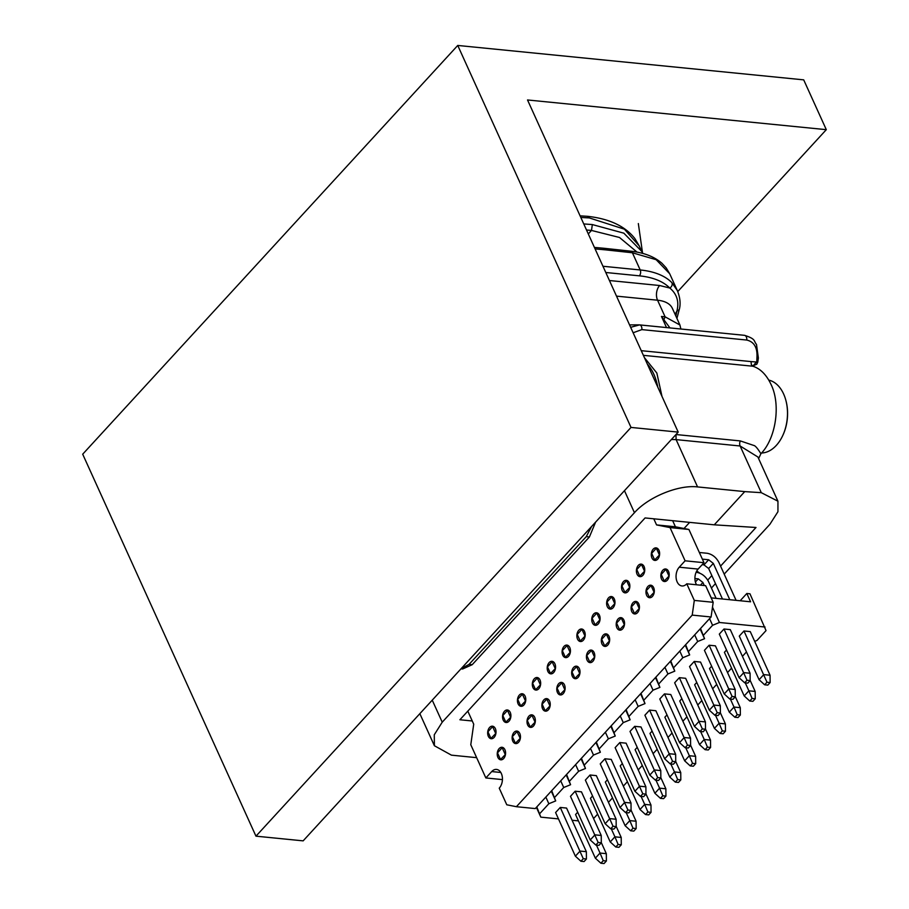 <?xml version="1.0" encoding="UTF-8"?>
<svg xmlns="http://www.w3.org/2000/svg" width="909" height="909" viewBox="0 0 909 909"><rect width="100%" height="100%" fill="white"/><g stroke="black" fill="none" stroke-linecap="round" stroke-linejoin="round"><path stroke-width="1.36" d="M624.46 490.678L634.448 512.699C648.356 496.95 678.614 484.588 697.567 486.917L744.744 491.61L714.269 524.823L645.083 517.937L459.897 719.758L472.271 720.985M634.448 512.699L442.228 722.178L434.275 734.779L434.4 745.732L451.443 755.152L476.646 757.663M744.744 491.61L761.288 492.667L777.945 501.211L777.945 511.71L769.9 524.3L724.189 574.113M644.39 357.601L656.843 373.031L661.991 396.404M675.978 434.536L676.114 439.615L671.421 439.49M676.364 434.57L740.369 440.933L753.8 445.455C755.231 445.615 757.595 448.376 760.901 453.716C775.911 438.49 781.036 404.539 771.002 384.382C766.412 374.713 760.379 368.668 752.902 366.225L643.367 355.339M630.653 327.32L639.55 324.899L744.573 335.341C756.265 339.057 753.493 341 756.493 344.409L758.367 357.998L757.788 362.043L756.765 364.248L753.311 365.645L751.902 365.532L753.311 365.645L756.356 361.998L750.982 361.589L751.368 364.679L752.902 366.225M758.617 458.591L760.901 453.716M758.367 357.998L756.924 357.953L756.777 361.759M669.933 327.91L661.479 316.457L665.093 316.821L679.921 325.002L680.864 329.001M605.792 272.495L639.368 275.836C652.946 277.245 663.081 281.301 669.785 288.028C676.875 293.948 679.262 301.618 676.932 311.026A4.204 3.477 7.8 0 0 679.591 308.276L679.591 308.276C680.693 302.902 679.943 296.993 677.319 290.539L677.5 290.96M594.406 247.407L603.644 248.237L605.564 249.861L632.403 252.77L640.197 269.962A4.204 2.772 95.7 0 1 639.368 275.836M586.51 230.011L591.498 230.443L619.484 237.476L637.05 252.111M588.293 233.931L591.498 230.443L592.338 224.568L623.824 233.17L641.72 251.384L639.266 245.964L624.392 229.182L589.316 217.921L580.817 217.444M583.76 223.932L592.338 224.568M580.09 215.853L587.396 216.297L589.316 217.921M669.694 273.745L656.162 259.701L632.403 252.77A4.204 2.75 -83.8 0 0 630.516 251.145L630.516 251.145C643.833 252.588 654.287 256.622 661.9 263.246L666.195 267.882L669.694 273.745M602.951 266.257L640.197 269.962A105.046 52.165 -24.4 0 1 671.887 282.654A4.204 3.591 135.6 0 1 669.785 288.028L659.65 285.517L609.428 280.529M671.887 282.654L677.319 290.539M675.08 314.344L676.932 311.026L675.876 316.105M663.865 319.877L665.093 316.821L657.559 300.209A10.51 6.92 95.7 0 1 659.65 285.517M777.843 500.984L757.89 457L740.119 445.989L676.114 439.615L697.567 486.917M462.59 669.001L472.203 664.695L589.407 536.969L595.611 522.118M591.577 526.516L586.26 536.651L469.055 664.388L461.102 668.706M711.429 588.021L715.485 583.601M714.269 524.823L756.004 527.481L720.553 566.114M711.849 575.602L707.725 580.09M684.011 528.504L689.647 522.368M712.486 607.155L719.439 622.483L712.576 625.29L709.565 618.643L711.088 616.984L692.215 615.109L516.403 806.703L535.276 808.578L536.799 806.919L540.821 817.146L558.467 818.895M548.843 803.726L545.832 797.079L551.683 790.694L555.706 800.92L548.843 803.726L539.821 813.555M563.728 787.501L560.717 780.865L566.568 774.468L570.591 784.706L563.728 787.501L554.706 797.341M578.613 771.286L575.602 764.639L581.453 758.254L585.476 768.48L578.613 771.286L569.591 781.115M593.497 755.061L590.486 748.414L596.338 742.028L600.36 752.254L593.497 755.061L584.476 764.889M608.382 738.835L605.371 732.199L611.223 725.802L615.245 736.04L608.382 738.835L599.361 748.675M623.267 722.621L620.256 715.974L626.108 709.588L630.13 719.814L623.267 722.621L614.245 732.449M638.152 706.395L635.141 699.748L640.993 693.362L645.015 703.589L638.152 706.395L629.13 716.224M653.037 690.17L650.026 683.534L655.878 677.137L659.9 687.374L653.037 690.17L644.015 700.01M667.922 673.955L664.911 667.308L670.762 660.923L674.785 671.149L667.922 673.955L658.9 683.784M682.807 657.73L679.796 651.083L685.647 644.697L689.67 654.923L682.807 657.73L673.785 667.558M697.692 641.504L694.681 634.868L700.532 628.483L704.555 638.709L697.692 641.504L688.67 651.344M711.088 616.984L713.179 602.292L705.645 585.68L686.772 583.805L694.306 600.417L692.215 615.109M698.112 569.079L703.975 562.694L685.102 560.808L679.239 567.205L698.112 569.079A10.51 6.92 -84.3 0 0 696.021 583.771A10.51 6.92 -84.3 0 0 696.544 584.782M703.975 562.694L688.908 529.47L675.421 526.788L672.649 520.675M504.927 749.72A6.306 4.159 -84.3 0 0 502.029 747.289A6.306 4.159 -84.3 0 0 497.905 750.595A6.306 4.159 -84.3 0 0 497.893 757.39A6.306 4.159 -84.3 0 0 500.791 759.833A6.306 4.159 -84.3 0 0 504.915 756.515A6.306 4.159 -84.3 0 0 504.927 749.72M495.36 728.632A6.306 4.159 -84.3 0 0 492.462 726.189A6.306 4.159 -84.3 0 0 488.338 729.507A6.306 4.159 -84.3 0 0 488.326 736.301A6.306 4.159 -84.3 0 0 491.212 738.733A6.306 4.159 -84.3 0 0 495.348 735.426A6.306 4.159 -84.3 0 0 495.36 728.632M519.812 733.506A6.306 4.159 -84.3 0 0 516.914 731.063A6.306 4.159 -84.3 0 0 512.79 734.381A6.306 4.159 -84.3 0 0 512.778 741.165A6.306 4.159 -84.3 0 0 515.676 743.607A6.306 4.159 -84.3 0 0 519.8 740.301A6.306 4.159 -84.3 0 0 519.812 733.506M510.244 712.417A6.306 4.159 -84.3 0 0 507.347 709.974A6.306 4.159 -84.3 0 0 503.222 713.281A6.306 4.159 -84.3 0 0 503.211 720.076A6.306 4.159 -84.3 0 0 506.097 722.519A6.306 4.159 -84.3 0 0 510.233 719.201A6.306 4.159 -84.3 0 0 510.244 712.417M534.697 717.281A6.306 4.159 -84.3 0 0 531.799 714.838A6.306 4.159 -84.3 0 0 527.674 718.155A6.306 4.159 -84.3 0 0 527.663 724.95A6.306 4.159 -84.3 0 0 530.561 727.382A6.306 4.159 -84.3 0 0 534.685 724.075A6.306 4.159 -84.3 0 0 534.697 717.281M525.129 696.192A6.306 4.159 -84.3 0 0 522.232 693.749A6.306 4.159 -84.3 0 0 518.107 697.067A6.306 4.159 -84.3 0 0 518.096 703.85A6.306 4.159 -84.3 0 0 520.982 706.293A6.306 4.159 -84.3 0 0 525.118 702.987A6.306 4.159 -84.3 0 0 525.129 696.192M549.581 701.055A6.306 4.159 -84.3 0 0 546.684 698.623A6.306 4.159 -84.3 0 0 542.559 701.93A6.306 4.159 -84.3 0 0 542.548 708.725A6.306 4.159 -84.3 0 0 545.445 711.168A6.306 4.159 -84.3 0 0 549.57 707.85A6.306 4.159 -84.3 0 0 549.581 701.055M540.014 679.966A6.306 4.159 -84.3 0 0 537.117 677.523A6.306 4.159 -84.3 0 0 532.992 680.841A6.306 4.159 -84.3 0 0 532.981 687.636A6.306 4.159 -84.3 0 0 535.867 690.067A6.306 4.159 -84.3 0 0 540.003 686.761A6.306 4.159 -84.3 0 0 540.014 679.966M564.466 684.841A6.306 4.159 -84.3 0 0 561.569 682.398A6.306 4.159 -84.3 0 0 557.444 685.716A6.306 4.159 -84.3 0 0 557.433 692.499A6.306 4.159 -84.3 0 0 560.319 694.942A6.306 4.159 -84.3 0 0 564.455 691.635A6.306 4.159 -84.3 0 0 564.466 684.841M554.899 663.752A6.306 4.159 -84.3 0 0 552.002 661.309A6.306 4.159 -84.3 0 0 547.877 664.615A6.306 4.159 -84.3 0 0 547.866 671.41A6.306 4.159 -84.3 0 0 550.752 673.853A6.306 4.159 -84.3 0 0 554.888 670.535A6.306 4.159 -84.3 0 0 554.899 663.752M579.351 668.615A6.306 4.159 -84.3 0 0 576.454 666.172A6.306 4.159 -84.3 0 0 572.329 669.49A6.306 4.159 -84.3 0 0 572.318 676.285A6.306 4.159 -84.3 0 0 575.204 678.716A6.306 4.159 -84.3 0 0 579.34 675.41A6.306 4.159 -84.3 0 0 579.351 668.615M569.784 647.526A6.306 4.159 -84.3 0 0 566.886 645.083A6.306 4.159 -84.3 0 0 562.762 648.401A6.306 4.159 -84.3 0 0 562.751 655.184A6.306 4.159 -84.3 0 0 565.637 657.627A6.306 4.159 -84.3 0 0 569.773 654.321A6.306 4.159 -84.3 0 0 569.784 647.526M668.535 571.409A6.306 4.159 -84.3 0 0 665.649 568.977A6.306 4.159 -84.3 0 0 661.513 572.284A6.306 4.159 -84.3 0 0 661.513 579.078A6.306 4.159 -84.3 0 0 664.399 581.521A6.306 4.159 -84.3 0 0 668.535 578.204A6.306 4.159 -84.3 0 0 668.535 571.409M658.968 550.32A6.306 4.159 -84.3 0 0 656.082 547.877A6.306 4.159 -84.3 0 0 651.946 551.195A6.306 4.159 -84.3 0 0 651.946 557.99A6.306 4.159 -84.3 0 0 654.832 560.421A6.306 4.159 -84.3 0 0 658.968 557.115A6.306 4.159 -84.3 0 0 658.968 550.32M653.651 587.634A6.306 4.159 -84.3 0 0 650.764 585.191A6.306 4.159 -84.3 0 0 646.629 588.509A6.306 4.159 -84.3 0 0 646.629 595.304A6.306 4.159 -84.3 0 0 649.515 597.736A6.306 4.159 -84.3 0 0 653.651 594.429A6.306 4.159 -84.3 0 0 653.651 587.634M644.083 566.546A6.306 4.159 -84.3 0 0 641.197 564.103A6.306 4.159 -84.3 0 0 637.061 567.421A6.306 4.159 -84.3 0 0 637.061 574.204A6.306 4.159 -84.3 0 0 639.947 576.647A6.306 4.159 -84.3 0 0 644.083 573.34A6.306 4.159 -84.3 0 0 644.083 566.546M638.766 603.86A6.306 4.159 -84.3 0 0 635.88 601.417A6.306 4.159 -84.3 0 0 631.744 604.735A6.306 4.159 -84.3 0 0 631.744 611.518A6.306 4.159 -84.3 0 0 634.63 613.961A6.306 4.159 -84.3 0 0 638.766 610.643A6.306 4.159 -84.3 0 0 638.766 603.86M629.198 582.76A6.306 4.159 -84.3 0 0 626.312 580.328A6.306 4.159 -84.3 0 0 622.176 583.635A6.306 4.159 -84.3 0 0 622.176 590.43A6.306 4.159 -84.3 0 0 625.062 592.873A6.306 4.159 -84.3 0 0 629.198 589.555A6.306 4.159 -84.3 0 0 629.198 582.76M623.881 620.074A6.306 4.159 -84.3 0 0 620.995 617.643A6.306 4.159 -84.3 0 0 616.859 620.949A6.306 4.159 -84.3 0 0 616.859 627.744A6.306 4.159 -84.3 0 0 619.745 630.187A6.306 4.159 -84.3 0 0 623.881 626.869A6.306 4.159 -84.3 0 0 623.881 620.074M614.314 598.986A6.306 4.159 -84.3 0 0 611.427 596.543A6.306 4.159 -84.3 0 0 607.292 599.86A6.306 4.159 -84.3 0 0 607.292 606.655A6.306 4.159 -84.3 0 0 610.178 609.087A6.306 4.159 -84.3 0 0 614.314 605.78A6.306 4.159 -84.3 0 0 614.314 598.986M609.007 636.3A6.306 4.159 -84.3 0 0 606.11 633.857A6.306 4.159 -84.3 0 0 601.974 637.175A6.306 4.159 -84.3 0 0 601.974 643.97A6.306 4.159 -84.3 0 0 604.86 646.401A6.306 4.159 -84.3 0 0 608.996 643.095A6.306 4.159 -84.3 0 0 609.007 636.3M599.429 615.211A6.306 4.159 -84.3 0 0 596.543 612.768A6.306 4.159 -84.3 0 0 592.407 616.086A6.306 4.159 -84.3 0 0 592.407 622.87A6.306 4.159 -84.3 0 0 595.293 625.312A6.306 4.159 -84.3 0 0 599.429 622.006A6.306 4.159 -84.3 0 0 599.429 615.211M594.122 652.526A6.306 4.159 -84.3 0 0 591.225 650.083A6.306 4.159 -84.3 0 0 587.089 653.389A6.306 4.159 -84.3 0 0 587.089 660.184A6.306 4.159 -84.3 0 0 589.975 662.627A6.306 4.159 -84.3 0 0 594.111 659.309A6.306 4.159 -84.3 0 0 594.122 652.526M584.544 631.425A6.306 4.159 -84.3 0 0 581.658 628.994A6.306 4.159 -84.3 0 0 577.522 632.3A6.306 4.159 -84.3 0 0 577.522 639.095A6.306 4.159 -84.3 0 0 580.408 641.538A6.306 4.159 -84.3 0 0 584.544 638.22A6.306 4.159 -84.3 0 0 584.544 631.425M679.239 567.205A10.51 6.92 -84.3 0 0 677.148 581.885A10.51 6.92 -84.3 0 0 681.966 585.953A10.51 6.92 -84.3 0 0 686.772 583.805M754.697 641.379L757.015 640.436L766.037 630.596L749.97 593.804L746.823 593.486L750.595 601.792L711.281 597.883L707.407 589.566M765.037 627.017L719.439 622.483M746.471 651.923L742.414 656.343M731.586 668.149L727.53 672.569M716.701 684.375L712.645 688.783M701.816 700.589L697.76 705.009M686.931 716.815L682.875 721.235M672.046 733.04L667.99 737.449M657.162 749.255L653.105 753.675M642.277 765.48L638.22 769.9M627.392 781.706L623.335 786.115M612.507 797.92L608.451 802.34M740.165 600.758L746.823 593.486M593.566 818.566L597.622 814.146M724.007 629.005L719.314 634.107L739.108 677.739L744.664 682.807L747.812 683.125L750.152 680.568L750.084 673.251L730.302 629.63L724.007 629.005L747.005 680.262L744.664 682.807M743.982 630.982L739.29 636.095L759.083 679.716L764.639 684.795L767.787 685.113L770.128 682.557L770.059 675.239L750.266 631.607L743.982 630.982L766.98 682.239L764.639 684.795M709.122 645.22L704.43 650.333L724.223 693.953L729.779 699.032L732.927 699.351L735.267 696.794L735.199 689.476L715.417 645.844L709.122 645.22L732.12 696.476L729.779 699.032M726.53 650.003L724.405 652.321L744.198 695.942L749.755 701.021L752.902 701.328L755.243 698.782L755.174 691.454L750.152 680.386M694.237 661.445L689.545 666.558L709.338 710.179L714.894 715.258L718.042 715.565L720.382 713.008L720.314 705.691L700.532 662.07L694.237 661.445L717.235 712.701L714.894 715.258M711.645 666.229L709.52 668.535L729.313 712.167L734.87 717.246L738.017 717.553L740.358 714.997L740.29 707.679L735.267 696.612M679.353 677.671L674.66 682.773L694.453 726.405L700.01 731.472L703.157 731.79L705.498 729.234L705.429 721.916L685.647 678.296L679.353 677.671L702.35 728.927L700.01 731.472M696.76 682.443L694.635 684.761L714.429 728.382L719.985 733.461L723.132 733.779L725.473 731.222L725.405 723.905L720.382 712.838M664.468 693.885L659.775 698.998L679.568 742.619L685.125 747.698L688.272 748.016L690.613 745.46L690.545 738.142L670.762 694.51L664.468 693.885L687.465 745.141L685.125 747.698M681.875 698.669L679.75 700.987L699.544 744.607L705.1 749.686L708.247 749.993L710.588 747.448L710.52 740.119L705.498 729.052M649.583 710.111L644.89 715.224L664.684 758.845L670.24 763.924L673.387 764.23L675.728 761.674L675.66 754.356L655.878 710.736L649.583 710.111L672.58 761.367L670.24 763.924M666.99 714.894L664.865 717.201L684.659 760.833L690.215 765.912L693.362 766.219L695.703 763.662L695.635 756.345L690.613 745.278M634.698 726.336L630.005 731.438L649.799 775.07L655.355 780.138L658.502 780.456L660.843 777.899L660.775 770.582L640.993 726.961L634.698 726.336L657.696 777.593L655.355 780.138M652.105 731.109L649.98 733.427L669.774 777.047L675.33 782.126L678.478 782.444L680.818 779.888L680.75 772.57L675.728 761.503M619.813 742.551L615.132 747.664L634.914 791.284L640.47 796.364L643.617 796.682L645.958 794.125L645.89 786.808L626.108 743.176L619.813 742.551L642.811 793.807L640.47 796.364M637.22 747.334L635.096 749.652L654.889 793.273L660.445 798.352L663.593 798.659L665.933 796.114L665.865 788.785L660.843 777.718M604.928 758.776L600.247 763.89L620.029 807.51L625.585 812.589L628.733 812.896L631.073 810.339L631.005 803.022L611.223 759.401L604.928 758.776L627.926 810.033L625.585 812.589M622.335 763.56L620.211 765.867L640.004 809.499L645.56 814.566L648.708 814.884L651.049 812.328L650.98 805.01L645.958 793.943M590.043 775.002L585.362 780.104L605.144 823.736L610.7 828.803L613.848 829.122L616.188 826.565L616.12 819.248L596.338 775.627L590.043 775.002L613.041 826.258L610.7 828.803M607.451 779.774L605.326 782.092L625.119 825.713L630.676 830.792L633.823 831.11L636.164 828.553L636.095 821.236L631.073 810.169M575.158 791.216L570.477 796.329L590.259 839.95L595.815 845.029L598.963 845.347L601.303 842.791L601.235 835.473L581.453 791.841L575.158 791.216L598.156 842.473L595.815 845.029M592.566 796L590.441 798.318L610.234 841.939L615.791 847.018L618.938 847.324L621.279 844.779L621.211 837.45L616.188 826.383M560.274 807.442L555.592 812.544L575.374 856.176L580.931 861.255L584.078 861.562L586.419 859.005L586.35 851.688L566.568 808.067L560.274 807.442L583.271 858.698L580.931 861.255M577.681 812.226L575.556 814.532L595.35 858.164L600.906 863.232L604.053 863.55L606.394 860.993L606.326 853.676L601.303 842.609M578.442 820.884L572.091 820.259M712.576 625.29L703.555 635.118M595.35 858.164L600.031 853.051L603.246 860.687L600.906 863.232M603.246 860.687L606.394 860.993M575.374 856.176L580.067 851.063L586.35 851.688M583.271 858.698L586.419 859.005M610.234 841.939L614.916 836.825L618.131 844.461L615.791 847.018M618.131 844.461L621.279 844.779M590.259 839.95L594.952 834.848L601.235 835.473M598.156 842.473L601.303 842.791M625.119 825.713L629.801 820.611L633.016 828.235L630.676 830.792M633.016 828.235L636.164 828.553M605.144 823.736L609.837 818.623L616.12 819.248M613.041 826.258L616.188 826.565M640.004 809.499L644.686 804.385L647.901 812.021L645.56 814.566M647.901 812.021L651.049 812.328M620.029 807.51L624.722 802.397L631.005 803.022M627.926 810.033L631.073 810.339M654.889 793.273L659.57 788.16L662.786 795.795L660.445 798.352M662.786 795.795L665.933 796.114M634.914 791.284L639.606 786.183L645.89 786.808M642.811 793.807L645.958 794.125M669.774 777.047L674.455 771.946L677.671 779.57L675.33 782.126M677.671 779.57L680.818 779.888M649.799 775.07L654.491 769.957L660.775 770.582M657.696 777.593L660.843 777.899M684.659 760.833L689.34 755.72L692.556 763.355L690.215 765.912M692.556 763.355L695.703 763.662M664.684 758.845L669.376 753.731L675.66 754.356M672.58 761.367L675.728 761.674M699.544 744.607L704.225 739.494L707.441 747.13L705.1 749.686M707.441 747.13L710.588 747.448M679.568 742.619L684.261 737.517L690.545 738.142M687.465 745.141L690.613 745.46M714.429 728.382L719.11 723.28L722.325 730.904L719.985 733.461M722.325 730.904L725.473 731.222M694.453 726.405L699.146 721.291L705.429 721.916M702.35 728.927L705.498 729.234M729.313 712.167L733.995 707.054L737.21 714.69L734.87 717.246M737.21 714.69L740.358 714.997M709.338 710.179L714.031 705.066L720.314 705.691M717.235 712.701L720.382 713.008M744.198 695.942L748.88 690.829L752.095 698.464L749.755 701.021M752.095 698.464L755.243 698.782M724.223 693.953L728.916 688.852L735.199 689.476M732.12 696.476L735.267 696.794M759.083 679.716L763.765 674.614L770.059 675.239M766.98 682.239L770.128 682.557M739.108 677.739L743.801 672.626L750.084 673.251M747.005 680.262L750.152 680.568M596.429 845.086L600.031 853.051L606.326 853.676M611.314 828.872L614.916 836.825L621.211 837.45M626.199 812.646L629.801 820.611L636.095 821.236M641.084 796.42L644.686 804.385L650.98 805.01M655.968 780.206L659.57 788.16L665.865 788.785M670.853 763.98L674.455 771.946L680.75 772.57M685.738 747.755L689.34 755.72L695.635 756.345M700.623 731.54L704.225 739.494L710.52 740.119M715.508 715.315L719.11 723.28L725.405 723.905M730.393 699.089L733.995 707.054L740.29 707.679M745.278 682.875L748.88 690.829L755.174 691.454M503.506 747.88L502.188 747.743L497.496 752.857L500.518 759.492L502.086 759.651M518.391 731.654L517.073 731.518L512.381 736.631L515.403 743.278L516.971 743.437M533.276 715.428L531.958 715.303L527.265 720.405L530.288 727.052L531.856 727.211M548.161 699.214L546.843 699.078L542.15 704.191L545.173 710.827L546.741 710.986M563.046 682.989L561.728 682.864L557.035 687.965L560.058 694.612L561.626 694.771M577.931 666.763L576.613 666.638L571.92 671.751L574.942 678.387L576.511 678.546M592.463 650.514L591.498 650.412L586.805 655.525L589.827 662.172L591.543 662.343M607.348 634.289L606.383 634.198L601.69 639.3L604.712 645.947L606.428 646.117M622.233 618.063L621.267 617.972L616.575 623.085L619.597 629.721L621.313 629.892M637.118 601.849L636.152 601.747L631.46 606.86L634.482 613.507L636.198 613.677M652.003 585.623L651.037 585.532L646.344 590.634L649.367 597.281L651.083 597.452M666.888 569.398L665.922 569.307L661.229 574.42L664.24 581.056L665.967 581.226M493.939 726.78L492.621 726.655L487.928 731.768L490.951 738.403L495.916 733.324M492.621 726.655L495.632 733.302M492.519 738.562L490.951 738.403M500.518 759.492L505.484 754.413M502.188 747.743L505.199 754.39M508.824 710.565L507.506 710.429L502.813 715.542L505.836 722.189L510.801 717.099M507.506 710.429L510.517 717.076M507.404 722.337L505.836 722.189M515.403 743.278L520.368 738.199M517.073 731.518L520.084 738.165M523.709 694.34L522.391 694.215L517.698 699.316L520.721 705.963L525.686 700.884M522.391 694.215L525.402 700.85M522.289 706.123L520.721 705.963M530.288 727.052L535.253 721.973M531.958 715.303L534.969 721.939M538.594 678.114L537.276 677.989L532.583 683.102L535.606 689.738L540.571 684.659M537.276 677.989L540.287 684.636M537.174 689.897L535.606 689.738M545.173 710.827L550.138 705.748M546.843 699.078L549.854 705.725M553.479 661.9L552.161 661.763L547.468 666.876L550.49 673.524L555.456 668.433M552.161 661.763L555.172 668.41M552.058 673.671L550.49 673.524M560.058 694.612L565.023 689.533M561.728 682.864L564.739 689.499M568.364 645.674L567.046 645.549L562.353 650.651L565.364 657.298L570.341 652.219M567.046 645.549L570.057 652.185M566.943 657.457L565.364 657.298M574.942 678.387L579.908 673.308M576.613 666.638L579.624 673.285M582.896 629.414L581.93 629.323L577.238 634.437L580.249 641.072L585.135 635.982M581.93 629.323L584.941 635.97M581.976 641.243L580.249 641.072M589.827 662.172L594.702 657.071M591.498 650.412L594.509 657.059M597.781 613.2L596.815 613.098L592.123 618.211L595.134 624.858L600.02 619.768M596.815 613.098L599.826 619.745M596.861 625.028L595.134 624.858M604.712 645.947L609.587 640.856M606.383 634.198L609.394 640.834M612.666 596.974L611.7 596.883L607.007 601.985L610.019 608.632L614.904 603.542M611.7 596.883L614.711 603.519M611.746 608.803L610.019 608.632M619.597 629.721L624.472 624.631M621.267 617.972L624.278 624.619M627.551 580.749L626.585 580.658L621.892 585.771L624.903 592.407L629.789 587.316M626.585 580.658L629.596 587.305M626.631 592.577L624.903 592.407M634.482 613.507L639.357 608.416M636.152 601.747L639.163 608.394M699.885 573.215L696.737 570.977M642.436 564.534L641.47 564.432L636.777 569.545L639.788 576.192L644.674 571.102M641.47 564.432L644.481 571.079M641.515 576.363L639.788 576.192M649.367 597.281L654.241 592.191M651.037 585.532L654.048 592.168M736.085 600.349L718.86 562.353C716.099 557.274 712.224 554.24 707.225 553.274L699.339 552.49M657.321 548.309L656.355 548.218L651.662 553.32L654.673 559.967L659.559 554.876M656.355 548.218L659.366 554.854M702.362 559.137L708.668 559.762L713.315 563.398L708.634 568.5L703.975 564.864L702.134 564.682M656.4 560.137L654.673 559.967M664.24 581.056L669.126 575.965M694.908 578.533L698.26 578.863L702.918 582.499L700.464 585.169M716.122 598.361L708.452 581.465C705.691 576.374 701.816 573.352 696.817 572.375L696.089 572.306M665.922 569.307L668.933 575.954M708.634 568.5L722.462 598.997M729.802 599.724L713.315 563.398M704.293 585.555L702.918 582.499M704.555 638.709L700.123 628.937M689.67 654.923L685.238 645.151M674.785 671.149L670.353 661.377M659.9 687.374L655.469 677.603M645.015 703.589L640.584 693.817M630.13 719.814L625.699 710.043M615.245 736.04L610.814 726.268M600.36 752.254L595.929 742.483M585.476 768.48L581.044 758.708M570.591 784.706L566.159 774.934M555.706 800.92L551.274 791.148M536.39 807.374L540.821 817.146M536.799 806.919L545.832 797.079M551.683 790.694L560.717 780.865M566.568 774.468L575.602 764.639M581.453 758.254L590.486 748.414M596.338 742.028L605.371 732.199M611.223 725.802L620.256 715.974M626.108 709.588L635.141 699.748M640.993 693.362L650.026 683.534M655.878 677.137L664.911 667.308M670.762 660.923L679.796 651.083M685.647 644.697L694.681 634.868M700.532 628.483L709.565 618.643M675.421 526.788L656.559 524.913L670.035 527.595L685.102 560.808M653.787 518.8L656.559 524.913M688.908 529.47L670.035 527.595M713.179 602.292L694.306 600.417M516.403 806.703L506.779 804.783L499.246 788.171A10.51 6.92 -84.3 0 0 502.291 776.82A10.51 6.92 -84.3 0 0 496.519 769.423A10.51 6.92 -84.3 0 0 491.712 771.571L485.849 777.956L470.782 744.744L473.714 724.178L467.805 711.133M502.438 779.604L485.849 777.956M657.707 386.939A47.268 31.156 -84.3 0 0 656.821 382.882A47.268 31.156 -84.3 0 0 647.322 364.054M826.304 129.669L803.704 79.856L457.75 45.45L631.016 427.423L678.194 432.116L527.527 99.967L826.304 129.669L677.762 291.562M678.194 432.116L303.14 840.859L255.963 836.166L82.696 454.193L457.75 45.45M631.016 427.423L255.963 836.166M768.787 380.098A36.769 24.225 95.7 0 1 785.99 400.812A36.769 24.225 95.7 0 1 782.49 436.093A36.769 24.225 95.7 0 1 776.297 445.421A36.769 24.225 95.7 0 1 761.537 453.012M786.058 401.074A35.712 23.532 95.7 0 1 786.126 401.335A35.712 23.532 95.7 0 1 782.717 435.604A35.712 23.532 95.7 0 1 782.604 435.854M740.369 440.933A4.204 2.772 95.7 0 0 740.119 445.989L761.288 492.667M756.924 357.953C757.629 347.772 754.231 341.795 746.721 340.046A4.204 2.772 -84.3 0 0 744.437 335.319A78.788 51.915 95.7 0 0 744.028 335.285L639.129 324.854L629.551 324.899M633.13 332.762L641.834 329.615L746.721 340.046M641.254 350.669L750.982 361.589M641.834 329.615A4.204 2.772 -84.3 0 0 639.55 324.899A78.788 51.915 -84.3 0 0 639.129 324.854M753.22 365.634A49.495 32.622 -84.3 0 0 751.948 365.577L753.22 365.634M756.765 364.248A4.204 1.977 -138.2 0 0 756.595 362.021M743.607 335.239A78.788 51.915 95.7 0 1 744.028 335.285L744.573 335.341M616.507 296.129L657.559 300.209A42.019 20.862 155.6 0 1 672.387 308.401L679.921 325.002M661.479 316.457L666.513 327.57M595.088 248.918L605.564 249.861M442.228 722.178L432.241 700.157M469.055 664.388L472.203 664.695M586.26 536.651L589.407 536.969M703.975 564.864L708.668 559.762M695.385 581.999L698.26 578.863M500.814 772.468L491.712 771.571M603.644 248.237L630.516 251.145M641.686 251.316L642.549 253.372M587.396 216.297C609.303 218.705 625.131 226.136 634.891 238.601L639.266 245.964M642.606 253.384L638.334 223.569M669.672 273.7L677.353 290.619M676.932 318.423L679.591 308.276M460.988 668.831L462.59 668.99M419.844 713.667L434.388 745.732M657.616 386.007L656.821 382.882"/></g></svg>
